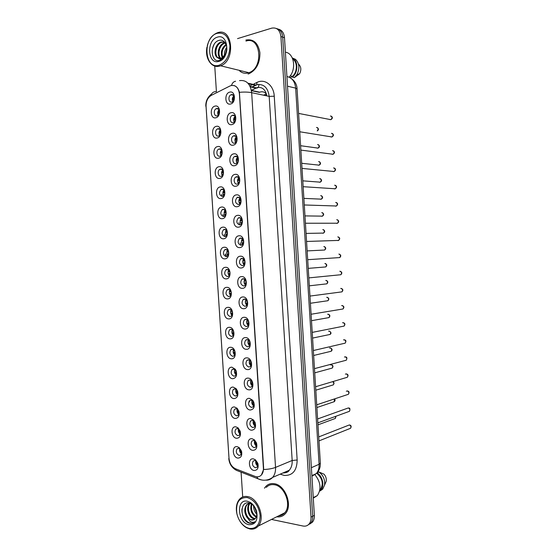 <?xml version="1.0" encoding="UTF-8"?>
<svg xmlns="http://www.w3.org/2000/svg" width="557" height="557" viewBox="0 0 557 557"><rect width="100%" height="100%" fill="white"/><g stroke="black" fill="none" stroke-linecap="round" stroke-linejoin="round"><path stroke-width="0.84" d="M217.084 138.025C211.632 139.41 210.845 127.254 216.325 126.342C221.811 124.865 222.605 137.203 217.084 138.025M217.954 128.751L217.467 128.925C214.424 130.185 215.329 136.862 218.428 136.04L218.957 135.852C221.985 134.571 221.045 127.894 217.954 128.751M218.393 158.23C212.941 159.483 212.147 147.347 217.634 146.561C223.127 145.21 223.921 157.527 218.393 158.23M219.263 148.921L218.678 149.123C215.719 150.446 216.694 156.935 219.737 156.197L220.363 155.981C223.308 154.637 222.299 148.148 219.263 148.921M219.702 178.407C214.25 179.535 213.456 167.413 218.943 166.752C224.443 165.52 225.237 177.829 219.702 178.407M220.572 169.063L219.89 169.3C217.014 170.672 218.052 176.994 221.045 176.325L221.763 176.075C224.624 174.682 223.552 168.367 220.572 169.063M221.011 198.557C215.552 199.566 214.765 187.458 220.259 186.915C225.759 185.815 226.553 198.104 221.011 198.557M221.874 189.178L221.101 189.457C218.65 192.778 219.068 195.11 222.347 196.433L223.155 196.148C225.94 194.713 224.805 188.558 221.874 189.178M222.32 218.678C216.854 219.562 216.067 207.476 221.561 207.058C227.068 206.076 227.862 218.351 222.32 218.678M223.183 209.265L222.313 209.578C219.966 212.871 220.412 215.183 223.649 216.513L224.548 216.193C226.88 212.871 226.421 210.567 223.183 209.265M223.622 238.772C218.156 239.538 217.369 227.465 222.87 227.165C228.377 226.309 229.171 238.57 223.622 238.772M224.485 229.331L223.531 229.672C221.275 232.937 221.749 235.235 224.951 236.565L225.933 236.21C228.168 232.923 227.688 230.633 224.485 229.331M224.924 258.845C219.451 259.485 218.664 247.426 224.172 247.252C229.686 246.521 230.48 258.761 224.924 258.845M225.78 249.369L224.75 249.738C222.584 252.969 223.085 255.252 226.253 256.596L227.319 256.206C229.456 252.955 228.948 250.671 225.78 249.369M226.226 278.883C220.753 279.405 219.966 267.367 225.474 267.311C230.995 266.699 231.782 278.925 226.226 278.883M227.082 269.379L225.968 269.776C223.893 272.979 224.422 275.249 227.548 276.592L228.69 276.181C230.744 272.958 230.208 270.688 227.082 269.379M227.528 298.9C222.048 299.304 221.261 287.273 226.776 287.342C232.297 286.855 233.091 299.06 227.528 298.9M228.377 289.362L227.193 289.786C225.202 292.954 225.752 295.217 228.843 296.568L230.062 296.129C232.032 292.94 231.468 290.684 228.377 289.362M228.823 318.896C223.336 319.175 222.556 307.158 228.078 307.353C233.606 306.984 234.393 319.175 228.823 318.896M229.672 309.316L228.419 309.769C226.511 312.902 227.082 315.151 230.138 316.515L231.427 316.049C233.313 312.895 232.729 310.653 229.672 309.316M230.125 338.858C224.631 339.018 223.851 327.022 229.373 327.328C234.901 327.084 235.695 339.262 230.125 338.858M230.967 329.25L229.644 329.723C227.813 332.821 228.412 335.063 231.434 336.435L232.784 335.948C234.594 332.828 233.982 330.593 230.967 329.25M231.42 358.799C225.919 358.833 225.139 346.851 230.668 347.283C236.203 347.157 236.99 359.321 231.42 358.799M232.255 349.155L230.87 349.65C229.122 352.72 229.735 354.948 232.722 356.334L234.142 355.819C235.869 352.734 235.242 350.513 232.255 349.155M232.708 378.711C227.214 378.628 226.434 366.659 231.963 367.209L235.27 369.242L236.091 370.725C237.31 375.411 236.182 378.071 232.708 378.711M233.543 369.033L232.102 369.549C230.424 372.584 231.058 374.798 234.01 376.205L235.486 375.676C236.544 374.541 236.753 373.058 236.119 371.227L235.611 370.301L233.543 369.033M234.003 398.596C228.495 398.394 227.722 386.44 233.258 387.108L236.161 388.702L237.526 391.063C238.521 395.609 237.345 398.123 234.003 398.596M234.831 388.883L233.327 389.42C231.726 392.42 232.38 394.628 235.298 396.048L236.836 395.498C237.797 394.453 238.013 393.075 237.498 391.348L236.648 389.879L234.831 388.883M235.291 418.453C229.783 418.133 229.004 406.199 234.546 406.986L237.115 408.281L238.89 411.247C239.761 415.703 238.556 418.105 235.291 418.453M236.119 408.713L234.56 409.263C233.021 412.229 233.696 414.429 236.586 415.863L238.173 415.306L238.828 411.365L237.728 409.52L236.119 408.713M236.579 438.289C231.064 437.844 230.292 425.931 235.834 426.836L238.104 427.901L240.234 431.348C241.007 435.727 239.788 438.039 236.579 438.289M237.407 428.514L235.799 429.078C234.323 432.009 235.012 434.202 237.867 435.658L239.51 435.087L240.151 431.327L238.821 429.182L237.407 428.514M237.867 458.098C232.353 457.534 231.573 445.635 237.122 446.658L239.106 447.536L241.564 451.386C242.26 455.703 241.028 457.945 237.867 458.098M238.688 448.288L237.031 448.858C235.618 451.769 236.321 453.955 239.155 455.424L240.84 454.839L241.46 451.233L239.928 448.838L238.688 448.288M215.768 117.799C210.323 119.302 209.529 107.132 215.009 106.102C220.488 104.493 221.289 116.852 215.768 117.799M216.645 108.559L216.255 108.692C213.129 109.889 213.958 116.761 217.119 115.849L217.55 115.703C220.663 114.477 219.792 107.619 216.645 108.559M231.844 124.615C226.212 126.098 225.411 113.732 231.078 112.723C236.753 111.128 237.56 123.689 231.844 124.615M232.701 115.208L232.227 115.369C229.052 116.657 229.95 123.508 233.181 122.617L233.696 122.443C236.857 121.127 235.917 114.282 232.701 115.208M233.167 145.175C227.528 146.54 226.727 134.181 232.401 133.304C238.083 131.842 238.89 144.388 233.167 145.175M234.024 135.734L233.439 135.936C230.361 137.287 231.336 143.943 234.497 143.142L235.124 142.919C238.194 141.548 237.178 134.898 234.024 135.734M234.49 165.714C228.85 166.947 228.05 154.609 233.724 153.857C239.413 152.521 240.213 165.053 234.49 165.714M235.346 156.239L234.657 156.475C231.663 157.882 232.715 164.35 235.82 163.633L236.544 163.375C239.524 161.941 238.438 155.48 235.346 156.239M235.813 186.226C230.166 187.326 229.366 175.009 235.047 174.383C240.735 173.178 241.543 185.69 235.813 186.226M236.662 176.708L235.876 176.994C232.972 178.449 234.086 184.736 237.136 184.095L237.957 183.803C240.854 182.32 239.698 176.04 236.662 176.708M237.129 206.71C231.482 207.684 230.682 195.382 236.37 194.88C242.065 193.801 242.866 206.299 237.129 206.71M237.978 197.157L237.094 197.477C234.65 200.861 235.096 203.214 238.452 204.53L239.371 204.203C241.794 200.792 241.334 198.445 237.978 197.157M238.445 227.159C232.791 228.015 231.997 215.726 237.686 215.35C243.388 214.403 244.189 226.88 238.445 227.159M239.294 217.578L238.319 217.933C235.973 221.282 236.453 223.622 239.768 224.944L240.777 224.575C243.103 221.199 242.608 218.866 239.294 217.578M239.768 247.587C234.107 248.311 233.313 236.043 239.002 235.792C244.704 234.97 245.505 247.433 239.768 247.587M240.603 237.971L239.545 238.361C237.296 241.675 237.804 244.001 241.077 245.324L242.177 244.92C244.405 241.585 243.875 239.266 240.603 237.971M241.077 267.987C235.416 268.585 234.622 256.331 240.318 256.206C246.027 255.517 246.828 267.959 241.077 267.987M241.919 258.337L240.77 258.754C238.619 262.041 239.155 264.345 242.386 265.682L243.569 265.243C245.7 261.943 245.15 259.639 241.919 258.337M242.392 288.359C236.725 288.832 235.931 276.592 241.634 276.599C247.343 276.035 248.143 288.456 242.392 288.359M243.228 278.674L241.996 279.127C239.942 282.371 240.506 284.669 243.694 286.013L244.962 285.546C246.995 282.274 246.417 279.983 243.228 278.674M243.701 308.71C238.027 309.051 237.24 296.832 242.943 296.958C248.659 296.519 249.459 308.933 243.701 308.71M244.53 298.984L243.228 299.464C241.258 302.681 241.849 304.958 245.003 306.308L246.34 305.814C248.29 302.583 247.684 300.307 244.53 298.984M245.01 329.027C239.336 329.243 238.542 317.037 244.251 317.295C249.975 316.982 250.768 329.375 245.01 329.027M245.839 319.265L244.46 319.774C242.58 322.956 243.193 325.225 246.312 326.583L247.719 326.061C249.578 322.865 248.951 320.602 245.839 319.265M246.319 349.316C240.638 349.413 239.851 337.222 245.56 337.598C251.291 337.417 252.084 349.789 246.319 349.316M247.141 339.526L245.7 340.055C243.896 343.196 244.537 345.458 247.614 346.83L249.09 346.287C250.873 343.126 250.218 340.87 247.141 339.526M247.621 369.583C241.94 369.549 241.153 357.378 246.869 357.879C252.6 357.817 253.393 370.182 247.621 369.583M248.443 359.752L246.939 360.309C245.212 363.415 245.874 365.664 248.916 367.049L250.455 366.485C252.161 363.359 251.486 361.117 248.443 359.752M248.93 389.816C243.235 389.663 242.448 377.507 248.171 378.133C253.908 378.196 254.702 390.541 248.93 389.816M249.745 379.958L248.178 380.528C246.528 383.606 247.204 385.841 250.211 387.247L251.813 386.662C253.442 383.564 252.753 381.336 249.745 379.958M250.232 410.029C244.537 409.75 243.75 397.607 249.48 398.359L252.662 400.225L253.623 401.785C255.064 406.687 253.936 409.43 250.232 410.029M251.047 400.135L249.418 400.72C247.837 403.762 248.54 405.99 251.513 407.411L253.17 406.812C254.194 405.614 254.347 404.103 253.63 402.272L253.031 401.305L251.047 400.135M251.527 430.213C245.832 429.809 245.045 417.687 250.775 418.558L253.526 419.992L255.092 422.443C256.283 427.205 255.092 429.795 251.527 430.213M252.342 420.284L250.664 420.883C249.153 423.891 249.87 426.112 252.808 427.553L254.521 426.941C255.454 425.84 255.621 424.434 255.029 422.707L254.055 421.183L252.342 420.284M252.829 450.369C247.127 449.84 246.34 437.732 252.077 438.728L254.458 439.87L256.485 442.94C257.522 447.605 256.304 450.077 252.829 450.369M253.637 440.406L251.903 441.019C250.462 443.992 251.193 446.206 254.103 447.661L255.865 447.041L256.387 443.031L255.12 441.123L253.637 440.406L251.903 441.019M254.124 470.498C248.422 469.85 247.635 457.757 253.379 458.871L255.433 459.797L257.849 463.354C258.775 467.943 257.536 470.317 254.124 470.498M254.932 460.5L253.15 461.126C251.771 464.065 252.516 466.272 255.398 467.748L257.209 467.114L257.717 463.299L256.213 461.078L254.932 460.5M230.514 104.02C224.889 105.635 224.088 93.249 229.749 92.114C235.423 90.394 236.224 102.968 230.514 104.02M231.378 94.648L231.009 94.774C227.75 95.992 228.565 103.052 231.858 102.07L232.262 101.931C235.514 100.685 234.657 93.639 231.378 94.648M219.604 135.407C218.616 133.395 218.831 131.549 220.266 129.872M220.976 155.528C219.911 153.544 220.085 151.685 221.498 149.965M222.354 175.622C221.22 173.666 221.338 171.807 222.723 170.038M223.733 195.681C222.528 193.759 222.598 191.893 223.942 190.09M225.112 215.719C223.837 213.832 223.851 211.966 225.16 210.121M226.49 235.715C225.153 233.877 225.119 232.011 226.379 230.125M227.869 255.691C226.476 253.895 226.386 252.029 227.59 250.107M229.247 275.631C227.799 273.884 227.653 272.025 228.802 270.068M230.619 295.544C229.129 293.838 228.927 291.993 230.013 290.009M231.99 315.429C230.459 313.772 230.201 311.941 231.225 309.922M233.355 335.286C231.789 333.678 231.482 331.854 232.436 329.814M234.713 355.108C233.125 353.556 232.77 351.745 233.641 349.685M236.071 374.903C234.462 373.399 234.058 371.61 234.859 369.535M237.428 394.669C235.806 393.214 235.353 391.446 236.071 389.357M238.772 414.408C237.143 413.002 236.648 411.247 237.289 409.158M240.116 434.119C238.487 432.754 237.95 431.027 238.507 428.939M241.446 453.802C239.823 452.479 239.252 450.78 239.726 448.698M218.226 115.25C217.314 113.217 217.585 111.386 219.026 109.75M234.253 122.08C233.216 119.943 233.494 118.021 235.089 116.316M235.653 142.564C234.525 140.455 234.748 138.519 236.328 136.764M237.045 163.013C235.834 160.938 236.008 159.003 237.56 157.199M238.445 183.434C237.157 181.401 237.268 179.451 238.786 177.599M239.844 203.827C238.48 201.829 238.535 199.886 240.011 197.986M241.244 224.186C239.809 222.236 239.802 220.287 241.237 218.344M242.643 244.516C241.139 242.615 241.077 240.666 242.448 238.681M244.036 264.812C242.476 262.96 242.351 261.024 243.667 258.991M245.435 285.08C243.82 283.283 243.632 281.348 244.878 279.28M246.828 305.313C245.164 303.572 244.92 301.65 246.097 299.548M248.213 325.518C246.514 323.833 246.208 321.925 247.308 319.788M249.599 345.695C247.865 344.066 247.503 342.172 248.519 340.014M250.977 365.838C249.216 364.264 248.805 362.391 249.738 360.205M252.349 385.952C250.573 384.434 250.107 382.575 250.949 380.382M253.72 406.039C251.931 404.577 251.416 402.739 252.175 400.532M255.078 426.091C253.289 424.685 252.725 422.867 253.393 420.653M256.436 446.122C254.646 444.758 254.041 442.968 254.619 440.754M257.78 466.118C256.004 464.803 255.364 463.041 255.851 460.834M232.861 101.562C231.907 99.404 232.234 97.496 233.843 95.839M229.923 86.015L231.204 85.534C235.799 84.97 238.521 87.707 239.392 93.75L263.398 468.138C263.538 470.999 262.869 473.29 261.386 475.01C259.646 476.82 257.536 477.286 255.064 476.395L235.576 468.806C231.796 466.961 229.609 463.508 229.011 458.439L206.048 106.491C205.979 101.277 207.726 97.579 211.291 95.379L229.923 86.015M266.448 93.966C264.798 92.114 262.841 91.425 260.579 91.912L259.311 92.371L251.423 90.666M274.19 483.699C270.834 483.191 268.014 484.13 265.738 486.533L264.478 488.204L265.738 486.533C268.014 484.13 270.834 483.191 274.19 483.699C285.247 484.868 293.086 505.603 285.358 513.651C293.086 505.603 285.247 484.868 274.19 483.699M234.086 85.555C236.662 86.37 238.438 88.619 239.413 92.309L263.628 468.04L263.593 469.509L261.386 475.01M308.125 524.931L310.869 522.967C312.226 521.227 312.832 518.992 312.693 516.262L282.712 37.145C282.197 32.271 280.115 29.396 276.467 28.525C280.115 29.396 282.197 32.271 282.712 37.145L312.693 516.262C312.832 518.992 312.226 521.227 310.869 522.967L308.125 524.931M248.053 74.025L249.014 73.719C256.408 69.994 260.042 62.997 259.91 52.713C258.183 42.966 253.505 38.739 245.888 40.034C253.505 38.739 258.183 42.966 259.91 52.713C260.042 62.997 256.408 69.994 249.014 73.719L248.053 74.025M276.752 516.799C280.185 517.293 283.053 516.242 285.358 513.651C283.053 516.242 280.185 517.293 276.752 516.799M271.482 519.437L303.015 526.024C305.528 526.49 307.589 525.78 309.198 523.879C310.548 522.132 311.161 519.89 311.015 517.154L280.916 36.574C279.962 30.057 276.899 27.244 271.719 28.142L237.533 38.621M214.751 66.053L216.415 91.668M241.09 472.155L242.706 496.99M309.803 524.026L312.54 522.062C313.89 520.329 314.496 518.094 314.364 515.371L284.495 37.716C283.979 32.856 281.905 29.994 278.27 29.124M266.671 94.857L265.216 95.546M232.304 99.487L234.065 99.828M232.373 94.648L232.095 94.996M232.318 99.049L234.239 99.257M234.086 96.333L233.035 99.021M233.474 100.921L232.548 100.88M219.284 110.3L218.428 112.716L219.472 112.897M217.69 112.744L218.428 112.716M217.676 113.127L219.34 113.412M218.81 114.568L217.905 114.547M233.613 119.776L235.507 120.089M233.557 115.195L233.286 115.55M233.627 119.393L235.632 119.574M235.339 116.782L234.344 119.365M234.957 121.28L233.843 121.224M234.929 140.044L236.92 140.308M234.741 135.713L234.476 136.082M234.943 139.71L236.997 139.856M236.586 137.203L235.653 139.682M236.433 141.596L235.145 141.541M236.238 160.277L238.312 160.486M235.917 156.218L235.667 156.587M236.252 160.005L238.354 160.11M237.832 157.603L236.962 159.97M237.888 161.878L236.44 161.829M237.547 180.489L239.67 180.635M237.101 176.687L236.864 177.063M237.56 180.266L239.684 180.329M237.442 176.736L237.198 177.091M239.064 177.989L238.264 180.231M239.329 182.125L237.735 182.09M220.53 130.387L219.723 132.705L220.83 132.858M218.992 132.733L219.723 132.705M218.978 133.067L220.746 133.318M220.259 134.564L219.193 134.536M221.777 150.453L221.018 152.667L222.173 152.792M220.293 152.702L221.018 152.667M220.273 152.98L222.125 153.182M221.7 154.526L220.481 154.498M223.009 170.498L222.306 172.607L223.496 172.698M221.589 172.642L222.306 172.607M221.575 172.872L223.475 173.018M223.12 174.452L221.763 174.432M219.159 65.211C226.163 62.203 229.756 55.707 229.923 45.73C228.502 36.219 224.227 32.09 217.098 33.329C202.268 37.368 204.405 70.105 219.159 65.211M206.988 47.032C204.621 58.144 211.549 68.706 219.709 66.074L220.593 65.782C235.862 60.866 232.735 26.938 217.55 32.738L217.46 32.766C212.544 34.687 209.16 38.976 207.301 45.618M239.642 70.934C242.093 73.051 244.871 73.726 247.99 72.967L248.861 72.689C263.907 68.1 260.927 35.69 245.957 41.1M289.104 77.165C296.679 69.576 294.242 53.187 285.4 52.198M224.499 55.888C224.116 52.741 224.868 49.886 226.755 47.317M225.16 54.927L226.831 48.522M222.347 57.796C220.259 52.692 221.477 48.215 226.003 44.379M222.842 57.482C221.206 52.762 222.334 48.591 226.226 44.957M220.475 58.45C216.144 55.609 218.365 44.302 224.311 42.882L225.07 42.715M220.927 58.367C216.986 55.164 219.367 44.463 225.098 43.098L225.293 43.042M217.16 57.517L221.519 58.186L225.634 54.057C228.997 47.637 224.833 38.677 219.291 40.32C209.55 42.346 210.316 62.732 219.159 60.518L220.112 60.24L224.763 56.111C223.482 58.039 222.034 59.112 220.412 59.327L217.014 57.392C213.039 54.224 215.392 43.376 221.164 41.991L224.617 42.158M219.173 58.422C213.728 56.939 215.329 43.815 221.958 42.214L224.443 42.088M217.341 37.187C206.069 40.195 207.691 65.141 218.908 61.361C230.389 58.708 228.732 32.967 217.341 37.187M292.251 76.372L290.246 77.757M290.183 75.843L292.348 76.4C297.473 72.326 297.73 61.931 292.759 59.049M292.348 76.4L292.39 77.124L294.375 77.632L299.624 73.747C301.469 69.945 301.17 66.805 298.726 64.32M294.375 77.632L296.951 74.603C299.938 68.441 299.45 63.359 295.502 59.348L292.293 57.928M292.39 77.124C298.357 72.695 298.336 60.539 292.341 58.039M214.167 58.555C211.542 54.482 211.549 49.712 214.201 44.233M249.132 528.426C256.269 529.059 259.938 524.736 260.133 515.462C258.72 505.847 254.389 499.859 247.134 497.505C239.023 497.387 235.597 502.741 236.85 513.582C238.396 520.015 241.585 524.631 246.424 527.423L249.132 528.426M239.99 521.275C241.891 524.262 244.168 526.456 246.814 527.862L249.654 528.913C253.087 529.616 255.955 528.663 258.26 526.045C265.612 518.288 258.107 497.867 247.559 496.572C244.356 496.029 241.668 496.921 239.51 499.246C236.6 502.755 235.702 507.469 236.809 513.387L236.899 513.805M278.604 515.873C281.02 515.726 283.053 514.71 284.704 512.816C291.959 505.29 284.634 485.843 274.253 484.729C271.099 484.249 268.453 485.133 266.316 487.396M313.285 498.146L317.323 495.598C321.528 489.123 320.762 482.188 315.025 474.787M256.805 514.271C254.605 512.029 253.526 509.189 253.56 505.742M256.777 513.101L254.291 506.626M256.171 517.14C251.465 514.348 249.856 509.94 251.353 503.918M256.394 516.576C252.272 513.832 250.754 509.718 251.834 504.224M255.002 518.825L253.644 518.685C248.617 517.683 245.533 507.246 249.613 503.417L249.968 503.256M255.322 518.476L254.375 518.33C249.48 517.356 246.347 507.316 250.135 503.319M246.932 517.265L251.012 519.96C252.704 520.294 254.124 519.82 255.259 518.546L255.559 518.17C256.854 516.332 257.132 513.937 256.408 510.978C255.496 507.873 253.839 505.533 251.437 503.967L249.209 503.034C239.329 500.569 240.067 520.454 249.09 523.093L249.557 523.211C251.597 523.622 253.344 523.127 254.8 521.721C253.47 522.55 251.966 522.494 250.302 521.554L246.786 517.063C244.126 512.475 244.077 508.381 246.647 504.767L249.808 503.201M253.936 519.611L251.423 519.765C246.396 518.748 243.305 508.269 247.392 504.433L248.631 503.458M247.378 501.244C235.896 498.494 237.477 522.71 248.895 524.694C255.468 524.868 258.058 520.496 256.652 511.57C255.419 507.378 253.247 504.294 250.135 502.323L247.378 501.244M319.815 490.139L320.393 489.568C323.673 483.963 322.58 478.623 317.107 473.547L317.065 472.858C322.635 476.193 324.773 485.989 320.804 490.083L319.593 491.149M325.253 483.483L326.207 481.248C326.583 478.637 325.852 476.291 324.021 474.195L318.938 471.988L317.093 472.83M320.115 490.912L322.67 489.164L324.55 485.14C325.156 479.668 323.283 475.281 318.938 471.988M253.372 522.765C248.408 525.502 240.909 516.875 241.996 508.799M238.856 200.673L241 200.75M238.285 197.143L238.062 197.512M238.869 200.506L240.993 200.52M240.297 198.355L239.566 200.471M240.756 202.33L239.03 202.33M240.164 220.83L242.295 220.837M239.475 217.564L239.266 217.94M240.178 220.718L242.281 220.683M241.529 218.692L240.868 220.676M238.904 222.619L239.837 224.937M242.163 222.501L240.325 222.535M241.473 240.958L243.562 240.903M240.666 237.964L240.471 238.333M241.48 240.903L243.548 240.819M242.755 239.016L242.163 240.861M240.199 242.803L241.258 245.303M243.541 242.643L241.613 242.72M224.241 190.529L223.601 192.513L224.798 192.576M222.884 192.555L223.601 192.513M222.87 192.736L224.805 192.826M221.665 194.421L222.41 196.426M224.534 194.344L223.051 194.344M225.474 210.539L224.889 212.398L226.086 212.419M224.179 212.44L224.889 212.398M224.172 212.572L226.1 212.6M222.953 214.306L223.803 216.492M225.926 214.208L224.332 214.229M226.699 230.528L226.177 232.262L227.353 232.241M225.474 232.297L226.177 232.262M225.467 232.38L227.367 232.353M224.241 234.17L225.202 236.53M227.305 234.031L225.613 234.093M244.906 262.744L242.901 262.876L243.576 262.834L244.307 264.45M243.98 259.318L243.458 261.017L242.789 261.059L244.795 260.941M241.856 258.344L241.682 258.706M243.458 261.017L244.788 260.934M244.906 262.751L243.576 262.834M246.25 282.747L244.175 282.949M243.054 278.688L242.894 279.043M244.091 281.188L246.013 281.027M245.205 279.593L244.753 281.146M246.25 282.824L244.871 282.963L245.693 284.711M244.871 282.963L244.189 283.005M247.559 302.723L245.456 302.994M245.393 301.295L247.217 301.1M246.431 299.854L246.048 301.246M247.566 302.876L246.166 303.057L247.071 304.93M246.166 303.057L245.477 303.105M248.84 322.677L246.73 323.018M246.688 321.368L248.394 321.152M247.656 320.094L247.336 321.326M248.861 322.907L247.454 323.137L248.45 325.121M247.454 323.137L246.765 323.185M250.086 342.611L248.004 343.015M247.99 341.42L249.564 341.19M248.882 340.313L248.631 341.371M250.135 342.91L248.742 343.182L249.821 345.277M248.742 343.182L248.053 343.23M227.917 250.497L227.465 252.091L228.6 252.043M228.607 252.077L227.465 252.091M225.265 254.027L226.274 256.589M225.529 254.006L226.602 256.54M228.655 253.832L226.894 253.922M229.143 270.444L228.746 271.9L229.825 271.816M228.057 271.941L228.746 271.9M229.999 273.557L228.161 273.703M229.992 273.598L228.864 273.689L229.519 275.207M228.864 273.689L228.168 273.731M230.361 290.371L230.027 291.68L231.03 291.576M229.352 291.729L230.027 291.68M231.315 293.226L229.428 293.435M231.308 293.337L230.145 293.462L230.883 295.113M230.145 293.462L229.449 293.511M231.587 310.284L231.308 311.44L232.22 311.307M230.64 311.488L231.308 311.44M232.596 312.874L230.695 313.138M232.61 313.048L231.427 313.222L232.241 314.983M231.427 313.222L230.723 313.271M232.812 330.176L232.589 331.171L233.397 331.032M231.928 331.22L232.589 331.171M233.856 332.494L231.956 332.821M233.884 332.745L232.708 332.947L233.592 334.82M232.708 332.947L231.997 333.002M251.298 362.53L249.278 362.99M249.285 361.444L250.713 361.214M250.114 360.504L249.919 361.396M251.388 362.892L250.03 363.199L251.193 365.406M250.03 363.199L249.334 363.255M252.488 382.429L250.559 382.931M250.58 381.441L251.841 381.225M251.346 380.682L251.2 381.392M252.62 382.854L251.318 383.195L252.551 385.5M251.318 383.195L250.615 383.251M253.651 402.321L251.834 402.85M251.875 401.416L252.969 401.221M253.839 402.802L252.606 403.164L253.908 405.559M252.606 403.164L251.896 403.226M254.793 422.192L253.108 422.749M253.17 421.357L254.083 421.203M255.036 422.728L253.888 423.104L255.252 425.583M253.888 423.104L253.177 423.167M255.914 442.063L254.382 442.613M254.458 441.276L255.183 441.179M256.227 442.641L255.169 443.024L256.596 445.572M255.169 443.024L254.452 443.087M257.021 461.92L255.663 462.449M255.754 461.168L256.269 461.119M257.397 462.533L256.45 462.909L257.926 465.534M256.45 462.909L255.726 462.978M234.037 350.04L233.863 350.875L234.553 350.736M233.209 350.924L233.863 350.875M235.082 352.101L233.223 352.477M235.138 352.414L233.982 352.651L234.943 354.621M233.982 352.651L233.272 352.706M235.263 369.89L235.145 370.551L235.695 370.426M234.497 370.607L235.145 370.551M236.286 371.686L234.49 372.111M234.567 370.294L235.207 370.147M236.377 372.062L235.256 372.327L236.286 374.395M235.256 372.327L234.539 372.382M235.869 389.886L236.822 390.095M235.778 390.262L236.419 390.206M237.463 391.258L235.757 391.717M237.602 391.689L236.53 391.982L237.623 394.14M236.53 391.982L235.813 392.037M237.115 408.281L237.943 409.757M237.059 409.889L237.693 409.834M238.619 410.815L237.017 411.296M237.178 409.451L237.533 409.346M238.807 411.303L237.804 411.602L238.953 413.844M237.804 411.602L237.08 411.665M238.34 429.496L238.96 429.44M239.754 430.366L238.285 430.853M240.004 430.895L239.078 431.209L240.276 433.527M239.078 431.209L238.347 431.271M239.621 449.074L240.151 449.026M240.875 449.903L239.545 450.383M241.181 450.474L240.346 450.78L241.592 453.168M240.346 450.78L239.614 450.85M266.845 95.895C265.543 89.642 262.382 86.85 257.376 87.533L251.353 90.276M253.957 83.919L256.895 82.478C264.735 78.272 273.793 85.256 274.253 96.215L297.166 459.998L292.174 460.486L269.184 96.396C267.924 87.755 263.927 83.849 257.195 84.657L252.154 86.899M297.166 459.998C296.937 470.602 292.627 475.741 284.23 475.427L280.178 474.153M282.928 472.97C285.414 473.032 287.53 472.12 289.271 470.24C291.402 467.783 292.369 464.531 292.174 460.486L275.534 467.4C275.736 471.556 274.761 474.891 272.61 477.412C270.765 479.417 268.516 480.329 265.87 480.148M248.464 83.808L255.426 85.374L252.265 86.927M235.569 81.259C233.578 81.614 232.227 83.014 231.524 85.458M263.593 469.509C268.418 469.335 272.394 468.625 275.534 467.4L251.66 92.664C248.359 92.016 244.279 91.898 239.413 92.309M229.059 459.052L206.027 105.795M235.131 468.611L236.363 470.31L239.489 471.528M216.492 91.675C213.749 91.411 211.869 92.727 210.838 95.63M256.721 476.813L258.044 478.783L261.435 479.96M239.517 80.626C246.319 79.762 250.365 83.773 251.66 92.664L269.184 96.396L274.253 96.215M249.982 85.875L252.391 84.692M311.015 517.154L314.364 515.371M280.916 36.574L284.495 37.716M256.895 82.478L256.798 84.567M256.673 84.803L255.426 85.374L256.039 85.033L247.921 83.188M250.295 86.843L256.06 88.117L251.388 90.387L259.715 92.19M258.901 84.406C258.873 87.003 257.926 88.236 256.06 88.117L256.401 87.846L250.114 86.446M311.913 476.228L316.32 473.589C318.346 471.201 319.272 468.096 319.084 464.273L295.663 88.124C294.925 81.496 292.007 77.639 286.925 76.567M287.523 86.196L295.663 88.124L297.069 89.016M291.158 78.405C294.973 81.127 296.944 84.629 297.069 88.918L320.352 463.139L319.084 464.273L311.377 467.685M311.878 475.622L316.32 473.589C318.346 471.702 319.621 469.335 320.157 466.488L320.345 463.027M263.607 95.205L266.378 93.889M329.688 119.553L330.844 119.671C332.529 117.903 332.376 116.678 330.392 115.974M317.239 130.916C318.541 129.099 318.291 127.943 316.487 127.435M330.851 136.925L331.965 136.973C333.587 135.219 333.413 134 331.45 133.311M332.014 154.275L333.086 154.261C334.639 152.514 334.451 151.302 332.508 150.62M333.183 171.598L334.2 171.528C335.697 169.794 335.488 168.583 333.566 167.915M334.36 188.893L335.314 188.781C336.748 187.048 336.519 185.85 334.625 185.189M317.037 148.099L318.068 148.113C319.621 146.394 319.446 145.196 317.546 144.507M318.2 165.185L319.168 165.15C320.665 163.438 320.477 162.24 318.597 161.558M319.356 182.243L320.275 182.16C321.716 180.461 321.507 179.27 319.648 178.595M244.245 71.561L247.197 72.278M335.544 206.16L336.421 206.006C337.8 204.294 337.549 203.103 335.683 202.442M336.72 223.406L337.528 223.218C338.844 221.512 338.579 220.328 336.734 219.674M337.904 240.617L338.628 240.408C339.895 238.716 339.61 237.54 337.786 236.885M320.519 199.281L321.375 199.155C322.761 197.463 322.531 196.28 320.693 195.611M321.681 216.283L322.475 216.13C323.805 214.445 323.561 213.275 321.744 212.614M322.851 233.265L323.568 233.084C324.842 231.42 324.585 230.25 322.788 229.588M338.398 257.668L339.728 257.578C340.94 255.9 340.64 254.737 338.844 254.083M339.519 274.866L340.821 274.733C341.984 273.069 341.671 271.907 339.895 271.259L339.777 271.266M340.647 292.035L341.914 291.868C343.021 290.218 342.701 289.062 340.94 288.415L340.703 288.442M341.768 309.191L343.001 308.982C344.066 307.346 343.725 306.204 341.991 305.549L341.629 305.605M342.896 326.318L344.087 326.082C345.103 324.459 344.755 323.325 343.035 322.67L342.555 322.761M323.401 250.086L324.661 250.023C325.88 248.366 325.608 247.211 323.833 246.549M324.508 267.04L325.748 266.942C326.917 265.299 326.632 264.15 324.877 263.489M325.622 283.979L326.834 283.847C327.955 282.211 327.655 281.069 325.922 280.415L325.761 280.429M326.736 300.898L327.913 300.724C328.992 299.109 328.679 297.974 326.966 297.313L326.687 297.354M327.843 317.796L328.992 317.594C330.023 315.993 329.695 314.858 328.003 314.197L327.613 314.266M344.024 343.432L345.173 343.161C346.141 341.559 345.779 340.424 344.087 339.763L343.488 339.902M345.145 360.518L346.252 360.226C347.178 358.631 346.802 357.503 345.131 356.842L344.428 357.023M346.266 377.583L347.324 377.27C348.209 375.69 347.826 374.569 346.175 373.907L345.368 374.137M347.387 394.628L348.397 394.293C349.246 392.734 348.849 391.613 347.213 390.944L346.322 391.237M348.508 411.651L349.469 411.303C350.276 409.757 349.873 408.643 348.257 407.968L317.601 418.955M349.622 428.66L350.534 428.291C351.314 426.759 350.896 425.652 349.295 424.97L318.722 436.925M328.957 334.673L330.064 334.444C331.06 332.849 330.719 331.728 329.048 331.067L328.546 331.164M330.071 351.53L331.143 351.272C332.09 349.699 331.735 348.578 330.085 347.909L329.479 348.055M331.178 368.365L332.209 368.086C333.121 366.527 332.759 365.406 331.123 364.738L330.419 364.926M332.292 385.179L333.274 384.88C334.089 383.696 333.894 382.631 332.689 381.691M333.399 401.973L334.339 401.653L334.325 398.993M334.499 418.746L335.398 418.418L335.69 416.344M219.743 129.252L217.467 128.925M220.969 149.387L218.678 149.123M222.187 169.495L219.89 169.3M223.399 189.575L221.101 189.457M224.603 209.627L222.313 209.578M225.801 229.644L223.531 229.672M226.991 249.647L224.75 249.738M228.168 269.616L225.968 269.776M229.345 289.563L227.193 289.786M230.514 309.483L228.419 309.769M231.684 329.382L229.644 329.723M232.847 349.26L230.87 349.65M234.003 369.11L232.102 369.549M235.165 388.939L233.327 389.42M236.321 408.741L234.56 409.263M237.477 428.521L235.799 429.078M238.64 448.281L237.031 448.858M218.504 109.088L216.255 108.692M234.65 115.779L232.227 115.369M235.896 136.277L233.439 135.936M237.122 156.74L234.657 156.475M238.347 177.175L235.876 176.994M239.559 197.575L237.094 197.477M240.763 217.954L238.319 217.933M241.961 238.299L239.545 238.361M243.144 258.622L240.77 258.754M244.328 278.918L241.996 279.127M245.498 299.186L243.228 299.464M246.667 319.433L244.46 319.774M247.837 339.652L245.7 340.055M248.993 359.85L246.939 360.309M250.156 380.02L248.178 380.528M251.311 400.177L249.418 400.72M252.474 420.298L250.664 420.883M254.793 460.486L253.15 461.126M233.404 95.261L231.009 94.774M256.213 461.078L255.433 459.797M255.12 441.123L254.458 439.87M254.055 421.183L253.526 419.992M253.031 401.305L252.662 400.225M253.63 402.272L253.623 401.785M239.928 448.838L239.106 447.536M238.821 429.182L238.104 427.901M236.648 389.879L236.161 388.702M235.611 370.301L235.27 369.242M236.119 371.227L236.091 370.725M283.137 472.97C286.402 472.879 288.449 471.967 289.271 470.24L272.61 477.412C269.574 479.598 266.26 480.51 262.667 480.155L260.126 479.619L236.363 470.31C231.816 467.783 229.289 463.856 228.774 458.522M205.798 106.241C205.624 101.283 207.566 97.176 211.625 93.924M309.198 523.879L312.54 522.062M249.459 400.685L249.536 401.896M250.754 420.8L250.782 421.273M331.387 116.197C332.828 117.388 332.647 118.544 330.844 119.671L298.594 113.412M317.337 130.93C318.771 129.913 318.799 128.813 317.413 127.63M332.411 133.52C333.873 134.669 333.727 135.824 331.965 136.973L299.729 131.765M333.434 150.822C334.91 151.901 334.792 153.05 333.086 154.261L300.871 150.091M334.451 168.096C335.941 169.119 335.857 170.261 334.2 171.528L302.012 168.402M335.46 185.356C336.971 186.33 336.922 187.465 335.314 188.781L303.147 186.692M300.599 145.718L318.068 148.113C319.795 147.152 319.913 146.011 318.43 144.695M301.692 163.292L319.168 165.15C320.86 164.127 320.95 162.985 319.446 161.739M302.785 180.844L320.275 182.16C321.925 181.074 321.981 179.946 320.456 178.762M248.861 72.689L220.593 65.782M225.098 43.098L224.311 42.882M221.958 42.214L221.171 41.991M299.624 73.747L296.951 74.603M284.704 512.816L258.26 526.045M317.323 495.598L313.25 497.624M247.392 504.433L246.647 504.767M251.437 503.967L250.135 502.323M256.408 510.978L256.652 511.57M320.393 489.568L319.871 489.826M246.424 527.423L246.814 527.862M326.207 481.248L324.55 485.14M322.67 489.164L320.804 490.083M336.47 202.595C337.995 203.514 337.981 204.656 336.421 206.006L304.289 204.969M337.472 219.82C339.046 220.844 339.067 221.978 337.528 223.218L305.424 223.232M338.475 237.017C340.076 237.985 340.125 239.113 338.628 240.408L306.559 241.466M303.878 198.383L321.375 199.155C322.983 198.034 323.011 196.906 321.459 195.765M304.964 215.907L322.475 216.13C324.035 214.967 324.035 213.839 322.461 212.746M306.058 233.411L323.568 233.084C325.086 231.872 325.051 230.744 323.464 229.714M339.471 254.201C341.093 255.12 341.176 256.248 339.728 257.578L307.694 259.694M340.466 271.356C342.109 272.22 342.228 273.348 340.821 274.733L308.822 277.894M341.455 288.498C343.119 289.299 343.272 290.427 341.914 291.868L309.957 296.08M342.444 305.626C344.122 306.364 344.31 307.485 343.001 308.982L311.085 314.252M343.425 322.726C345.117 323.345 345.333 324.459 344.087 326.082L312.212 332.397M307.144 250.901L324.661 250.023C326.137 248.749 326.075 247.628 324.453 246.66M308.23 268.37L325.748 266.942C327.182 265.633 327.084 264.519 325.448 263.586M309.316 285.825L326.834 283.847C328.226 282.476 328.094 281.362 326.437 280.498M310.402 303.266L327.913 300.724C329.257 299.304 329.09 298.19 327.419 297.389M311.488 320.686L328.992 317.594C330.308 316.146 330.113 315.039 328.4 314.259M344.421 339.812C346.085 340.146 346.336 341.26 345.173 343.161L313.34 350.534M345.486 356.891C347.053 357.1 347.31 358.207 346.252 360.226L314.468 368.643M346.545 373.949C348.229 374.443 348.487 375.55 347.324 377.27L315.596 386.739M347.603 390.986C349.232 391.446 349.49 392.553 348.397 394.293L316.724 404.814M348.661 408.002C350.005 407.947 350.269 409.047 349.469 411.303L317.845 422.867M349.719 425.005C351.286 425.457 351.558 426.551 350.534 428.291L318.966 440.907M312.568 338.092L330.064 334.444C331.485 333.469 331.255 332.355 329.382 331.116M313.654 355.477L331.143 351.272C332.592 350.061 332.362 348.961 330.44 347.958M314.733 372.849L332.209 368.086C333.427 366.555 333.19 365.462 331.492 364.786M315.812 390.206L333.274 384.88C334.374 383.432 334.214 382.36 332.801 381.656M316.891 407.536L334.339 401.653C335.21 400.671 335.286 399.752 334.569 398.909M317.97 424.859L335.398 418.418L335.968 416.239"/></g></svg>
